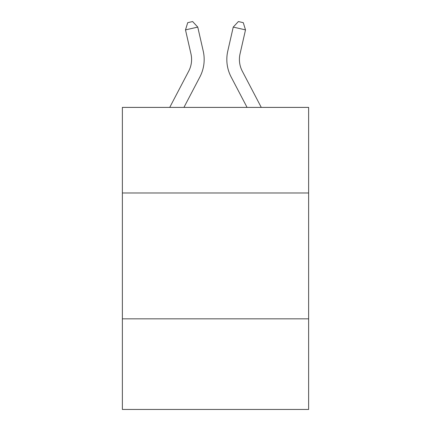 <?xml version="1.0" encoding="UTF-8"?>
<svg xmlns="http://www.w3.org/2000/svg" width="431" height="431" viewBox="0 0 431 431"><rect width="100%" height="100%" fill="white"/><g stroke="black" fill="none" stroke-linecap="round" stroke-linejoin="round"><path stroke-width="0.65" d="M122.366 192.98L308.634 192.98L308.634 107.4L122.366 107.4L122.366 409.45L308.634 409.45L308.634 318.832L122.366 318.832M308.634 318.832L308.634 192.98M169.728 107.4L188.713 71.153A25.17 25.17 0 0 0 190.96 53.88L185.492 29.89L197.759 27.094L203.227 51.084A37.756 37.756 0 0 1 199.86 76.993L183.935 107.4M261.272 107.4L242.287 71.153A25.17 25.17 0 0 1 240.04 53.88L245.508 29.89L233.241 27.094L227.773 51.084A37.756 37.756 0 0 0 231.14 76.993L247.065 107.4M233.241 27.094L227.773 51.084L233.241 27.094L227.773 51.084L233.241 27.094L227.773 51.084L233.241 27.094L227.773 51.084L233.241 27.094L227.773 51.084L233.241 27.094L227.773 51.084L233.241 27.094L227.773 51.084L233.241 27.094L227.773 51.084L233.241 27.094L227.773 51.084L233.241 27.094L227.773 51.084L233.241 27.094L227.773 51.084L233.241 27.094L227.773 51.084L233.241 27.094L227.773 51.084L233.241 27.094L227.773 51.084L233.241 27.094L227.773 51.084L233.241 27.094L227.773 51.084L233.241 27.094L227.773 51.084L233.241 27.094L227.773 51.084L233.241 27.094L227.773 51.084L233.241 27.094L227.773 51.084L233.241 27.094L238.375 21.55L243.283 22.671L245.508 29.89M188.713 71.153A25.17 25.17 0 0 0 190.96 53.88A25.17 25.17 0 0 1 188.713 71.153A25.17 25.17 0 0 0 190.96 53.88A25.17 25.17 0 0 1 188.713 71.153A25.17 25.17 0 0 0 190.96 53.88A25.17 25.17 0 0 1 188.713 71.153A25.17 25.17 0 0 0 190.96 53.88A25.17 25.17 0 0 1 188.713 71.153A25.17 25.17 0 0 0 190.96 53.88A25.17 25.17 0 0 1 188.713 71.153A25.17 25.17 0 0 0 190.96 53.88A25.17 25.17 0 0 1 188.713 71.153A25.17 25.17 0 0 0 190.96 53.88A25.17 25.17 0 0 1 188.713 71.153A25.17 25.17 0 0 0 190.96 53.88A25.17 25.17 0 0 1 188.713 71.153A25.17 25.17 0 0 0 190.96 53.88A25.17 25.17 0 0 1 188.713 71.153A25.17 25.17 0 0 0 190.96 53.88A25.17 25.17 0 0 1 188.713 71.153A25.17 25.17 0 0 0 190.96 53.88A25.17 25.17 0 0 1 188.713 71.153A25.17 25.17 0 0 0 190.96 53.88A25.17 25.17 0 0 1 188.713 71.153A25.17 25.17 0 0 0 190.96 53.88A25.17 25.17 0 0 1 188.713 71.153A25.17 25.17 0 0 0 190.96 53.88A25.17 25.17 0 0 1 188.713 71.153A25.17 25.17 0 0 0 190.96 53.88A25.17 25.17 0 0 1 188.713 71.153A25.17 25.17 0 0 0 190.96 53.88A25.17 25.17 0 0 1 188.713 71.153A25.17 25.17 0 0 0 190.96 53.88A25.17 25.17 0 0 1 188.713 71.153A25.17 25.17 0 0 0 190.96 53.88A25.17 25.17 0 0 1 188.713 71.153A25.17 25.17 0 0 0 190.96 53.88A25.17 25.17 0 0 1 188.713 71.153M242.287 71.153A25.17 25.17 0 0 1 240.04 53.88A25.17 25.17 0 0 0 242.287 71.153A25.17 25.17 0 0 1 240.04 53.88A25.17 25.17 0 0 0 242.287 71.153A25.17 25.17 0 0 1 240.04 53.88A25.17 25.17 0 0 0 242.287 71.153A25.17 25.17 0 0 1 240.04 53.88A25.17 25.17 0 0 0 242.287 71.153A25.17 25.17 0 0 1 240.04 53.88A25.17 25.17 0 0 0 242.287 71.153A25.17 25.17 0 0 1 240.04 53.88A25.17 25.17 0 0 0 242.287 71.153A25.17 25.17 0 0 1 240.04 53.88A25.17 25.17 0 0 0 242.287 71.153A25.17 25.17 0 0 1 240.04 53.88A25.17 25.17 0 0 0 242.287 71.153A25.17 25.17 0 0 1 240.04 53.88A25.17 25.17 0 0 0 242.287 71.153A25.17 25.17 0 0 1 240.04 53.88A25.17 25.17 0 0 0 242.287 71.153A25.17 25.17 0 0 1 240.04 53.88A25.17 25.17 0 0 0 242.287 71.153A25.17 25.17 0 0 1 240.04 53.88A25.17 25.17 0 0 0 242.287 71.153M185.492 29.89L187.717 22.671L192.625 21.55L197.759 27.094"/></g></svg>
